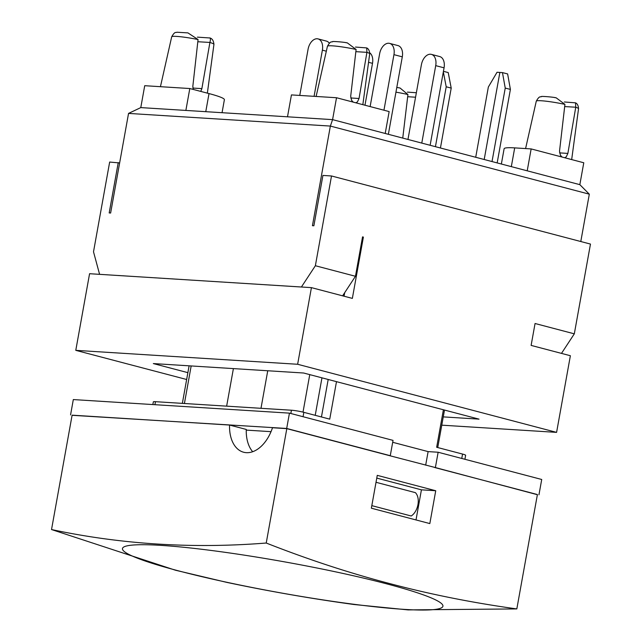 <?xml version="1.0" encoding="UTF-8"?>
<svg xmlns="http://www.w3.org/2000/svg" width="642" height="642" viewBox="0 0 642 642"><rect width="100%" height="100%" fill="white"/><g stroke="black" fill="none" stroke-linecap="round" stroke-linejoin="round"><path stroke-width="0.96" d="M392.687 442.29L428.118 451.607L438.141 452.241L435.38 467.569L389.558 455.659L390.272 455.7L393.032 440.38L289.446 413.135L286.693 428.463L390.272 455.7M229.555 425.044L72.113 415.165L51.529 529.546C121.234 544.384 192.801 548.878 266.229 543.028L286.813 428.639L272.497 427.741A34.363 21.804 104.7 0 1 243.615 452.233A34.363 21.804 104.7 0 1 229.555 425.044L246.263 429.442A34.363 21.804 -75.3 0 0 252.683 451.711M435.733 490.737L429.827 523.575L371.357 508.199L377.263 475.353L435.733 490.737L421.425 489.838L376.774 478.089M416.008 519.94L421.425 489.838M386.965 583.931A162.779 15.601 10.2 0 1 404.396 609.386A162.779 15.601 10.2 0 1 164.793 567.103A162.779 15.601 10.2 0 1 188.949 547.819A162.779 15.601 10.2 0 1 380.907 582.358A162.779 15.601 10.2 0 1 386.965 583.931M266.229 543.028C308.184 559.527 349.489 573.081 390.143 583.69C430.766 594.452 472.993 602.862 516.826 608.921L408.095 609.9L353.919 604.499C311.266 598.641 268.902 591.274 226.827 582.39L175.443 570.216L51.529 529.546M434.666 467.52L537.41 494.541L516.826 608.921M286.813 428.639L389.558 455.659M72.089 415.302L286.693 428.463M435.38 467.569L537.378 494.701M271.028 431.665L246.247 430.108M371.814 505.639L411.193 515.999A13.41 8.506 -75.3 0 0 417.95 504.612A13.41 8.506 -75.3 0 0 415.398 492.647L376.019 482.294M425.678 465.161L428.118 451.607M289.446 413.135L73.316 399.573L70.564 414.901M438.141 452.241L541.72 479.478L538.959 494.805M98.202 274.254L311.426 287.632L352.354 298.394L363.388 237.091L362.521 237.034M344.064 296.211L344.706 292.672M385.208 133.472L389.148 111.58L336.52 97.736L332.58 119.637L140.783 107.599L128.544 113.409L330.365 126.073L589.316 194.173L579.838 184.655L332.58 119.637L330.365 126.073L312.437 225.695L313.866 225.783L322.926 175.435L331.513 175.972L590.471 244.072L574.317 333.832L535.059 323.504L531.119 345.404L570.377 355.724L556.59 432.371L441.768 425.164M119.629 162.956L109.662 162.049L93.507 251.808L99.59 274.335L301.443 287.014M128.544 113.409L110.625 213.032L109.188 212.935L118.248 162.587M98.162 274.254L89.575 273.709L75.78 350.347L297.639 364.271L311.426 287.632M331.513 175.972L315.366 265.732L355.459 276.277L362.553 236.866L363.388 237.091M187.881 372.657L153.334 363.573L303.618 373.01L479.036 419.138L443.261 416.891M186.653 379.502L75.78 350.347M297.639 364.271L556.59 432.371M574.317 333.832L561.485 353.389M589.316 194.173L580.793 241.528M328.19 379.47L321.449 416.963M336.488 381.653L329.739 419.146L303.843 412.333A8.94 0.859 -169.8 0 0 291.436 410.222L155.46 401.683A8.94 0.859 -169.8 0 0 153.342 401.86L152.86 404.564M464.912 459.279L465.635 455.298A8.94 0.859 -169.8 0 0 462.561 454.071L436.664 447.265L443.405 409.765M267.746 370.755L260.989 408.312M233.399 368.604L226.642 406.153M443.333 71.904L446.206 86.782L451.214 88.098L448.22 72.57L443.437 71.318M435.428 146.681L446.206 86.782M502.469 72.61L505.238 88.082L510.398 89.407L507.629 73.934L502.469 72.61L497.028 72.273L488.353 87.023L475.714 157.274M497.165 162.916L510.398 89.407M492.021 161.559L505.238 88.082M484.196 159.505L499.861 72.466M299.758 95.433L308.072 49.257A11.171 7.094 104.7 0 1 318.063 38.905A11.171 7.094 104.7 0 1 322.38 50.156L326.337 51.2M314.074 96.332L322.38 50.156M329.282 43.183A11.171 7.094 -75.3 0 0 326.417 41.096L318.063 38.905M444.063 67.827A11.171 7.094 -75.3 0 0 439.754 56.576L431.4 54.377A11.171 7.094 104.7 0 1 435.717 65.636L444.063 67.827L430.132 145.285M407.959 139.458L421.401 64.738A11.171 7.094 104.7 0 1 431.4 54.377M402.301 56.849A11.171 7.094 -75.3 0 0 397.984 45.59L389.63 43.391A11.171 7.094 104.7 0 1 393.947 54.65L402.301 56.849L388.362 134.306M370.129 106.58L379.631 53.751A11.171 7.094 104.7 0 1 389.63 43.391M364.969 105.216L372.504 63.341A11.171 7.094 -75.3 0 0 369.744 52.829M440.436 147.997L451.214 88.098M383.948 110.215L393.947 54.65M421.778 143.094L435.717 65.636M556.149 97.801C551.59 96.798 540.091 96.099 541.519 96.589C540.436 97.407 539.665 95.168 536.279 101.171A21.467 2.054 10.2 0 1 564.936 104.373L556.149 97.801L554.768 97.608M564.936 104.373L559.519 151.215L560.458 155.324L562.087 157.057M355.853 51.657L366.919 52.347L366.702 47.917L355.499 47.059M366.919 52.347L359.038 98.491L357.425 101.926L355.845 102.768M402.751 138.086L407.927 94.518L400.038 88.002L398.915 87.826M197.816 41.738L209.91 42.444C210.769 39.106 210.544 37.605 209.252 37.942M209.91 42.444A21.467 2.054 10.2 0 1 213.938 44.418C213.617 40.831 212.309 38.681 210.014 37.982L197.375 37.14M209.902 42.492L201.877 88.628L200.745 91.405M347.314 42.878C342.756 41.874 331.256 41.176 332.684 41.674C331.601 42.492 330.831 40.253 327.444 46.256A21.467 2.054 10.2 0 1 356.101 49.458L347.314 42.878L345.934 42.685M356.101 49.458L350.692 96.3L351.623 100.409L353.26 102.142M564.334 101.982L575.529 102.832L575.754 107.214A21.467 2.054 10.2 0 1 578.53 108.779L571.677 159.577M564.687 106.572L575.754 107.214M575.746 107.262L567.873 153.406L566.252 156.841L564.679 157.691M407.381 92.127L416.361 92.745M198.057 39.539L187.921 32.886L176.927 32.228C175.836 33.047 175.073 30.816 171.687 36.819A21.467 2.054 10.2 0 1 198.057 39.539L192.825 86.389L193.298 89.447M579.838 184.655L583.779 162.763L531.151 148.92L514.691 147.885A44.699 4.285 -169.8 0 0 504.114 148.759L501.362 164.023M527.21 170.812L531.151 148.92M140.783 107.599L144.723 85.699L189.807 88.532L209.019 93.58A44.699 4.285 -169.8 0 1 224.387 99.703L222.052 112.695M185.867 110.424L189.807 88.532M336.52 97.736L291.436 94.912L287.496 116.804M355.459 276.277L342.627 295.834M315.366 265.732L301.411 286.998M462.561 454.071L461.767 458.452M303.056 416.714L303.843 412.333M291.436 410.222L290.842 413.504M154.923 404.693L155.46 401.683M184.415 403.505L191.172 365.948M309.757 374.623L303.008 412.124M315.222 415.326L321.963 377.833M368.556 62.306L372.504 63.341M366.927 52.299A21.467 2.054 10.2 0 1 369.696 53.856L362.842 104.662M350.725 97.969L359.038 98.491M395.945 92.167A21.467 2.054 10.2 0 1 407.927 94.518M192.881 88.066L201.877 88.628M567.873 153.406L559.551 152.884M407.67 96.717L415.559 97.215M511.321 166.639L514.691 147.885M205.769 111.676L209.019 93.58M444.489 410.053L437.74 447.546M189.109 365.82L182.352 403.377M366.702 47.917C368.54 48.76 369.535 50.742 369.696 53.856M396.796 87.44L400.038 88.002M575.529 102.832C577.375 103.683 578.37 105.657 578.53 108.779M171.687 36.819L160.436 86.686M327.444 46.256L316.121 96.46M213.938 44.418L207.358 93.146M536.279 101.171L525.589 148.575"/></g></svg>
